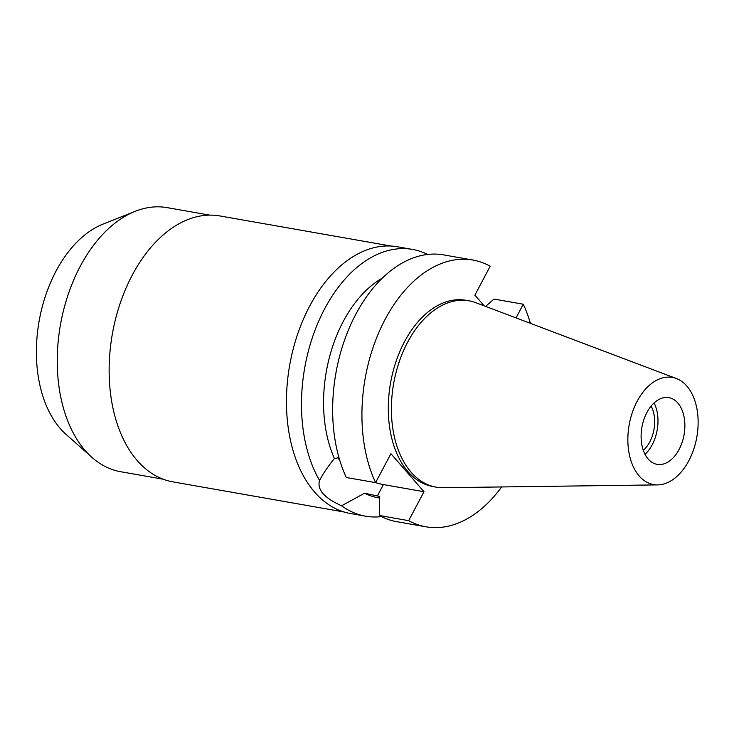 <?xml version="1.0" encoding="UTF-8"?>
<svg xmlns="http://www.w3.org/2000/svg" width="734" height="734" viewBox="0 0 734 734"><rect width="100%" height="100%" fill="white"/><g stroke="black" fill="none" stroke-linecap="round" stroke-linejoin="round"><path stroke-width="1.1" d="M654.067 402.948A33.856 21.396 -80 0 1 652.205 444.758A33.856 21.396 -80 0 1 645.03 454.318M646.902 412.508A33.856 21.396 100 0 0 657.123 464.347A33.856 21.396 100 0 0 679.078 449.492A33.856 21.396 100 0 0 668.857 397.654A33.856 21.396 100 0 0 646.902 412.508M688.831 460.704A54.389 34.379 -80 0 1 657.655 484.89A54.389 34.379 -80 0 1 629.827 456.731A54.389 34.379 -80 0 1 637.14 401.296A54.389 34.379 -80 0 1 676.372 378.524A54.389 34.379 -80 0 1 688.831 460.704M657.655 484.89L443.263 487.715A94.603 59.793 -80 0 1 436.143 487.147A94.603 59.793 -80 0 1 407.581 342.31A94.603 59.793 -80 0 1 468.925 300.802A94.603 59.793 -80 0 1 475.815 302.702L676.372 378.524M468.925 300.802L465.824 300.261A94.603 59.793 100 0 0 404.48 341.769A94.603 59.793 100 0 0 433.042 486.596L436.143 487.147M501.634 486.945A135.432 85.594 -80 0 1 425.968 526.81A135.432 85.594 -80 0 1 408.673 520.663L423.995 491.725L390.919 453.704L375.597 482.642A135.432 85.594 -80 0 1 385.075 319.464A135.432 85.594 -80 0 1 472.898 260.047A135.432 85.594 -80 0 1 490.193 266.194L474.88 295.132L484.22 305.876M516.03 317.905L523.278 304.215A135.432 85.594 -80 0 1 530.416 323.345M423.995 491.725L383.377 484.578A34.81 12.285 27.9 0 1 375.606 482.614M339.75 460.282A34.81 12.285 27.9 0 1 337.851 457.741M338.97 457.649L334.41 458.521C327.74 466.787 322.795 474.109 319.565 480.467C316.877 489.55 324.217 497.991 341.585 505.781L364.596 493.211L379.707 496.441L379.395 515.507L408.673 520.663M364.596 493.211A115.119 72.758 100 0 0 378.001 497.744L379.671 498.037M319.896 479.834L319.565 480.467A135.432 85.594 -80 0 1 324.639 308.831A135.432 85.594 -80 0 1 412.462 249.413A135.432 85.594 -80 0 1 427.638 254.45M412.462 249.413L397.443 246.771A135.432 85.594 100 0 0 309.62 306.188A135.432 85.594 100 0 0 350.513 513.534L365.532 516.176A135.432 85.594 -80 0 1 341.585 505.781M381.515 516.626A135.432 85.594 -80 0 1 365.532 516.176M382.322 278.113A115.119 72.758 100 0 0 343.237 321.501A115.119 72.758 100 0 0 334.41 458.521M472.898 260.047L443.62 254.891A135.432 85.594 100 0 0 355.797 314.317A135.432 85.594 100 0 0 346.32 477.495L375.597 482.642M523.278 304.215L494 299.068L485.596 306.399M379.395 515.507A135.432 85.594 100 0 0 396.69 521.663L425.968 526.81M390.846 246.018L219.796 215.934A135.028 85.337 100 0 0 132.23 275.167A135.028 85.337 100 0 0 173.004 481.899L344.062 511.993M209.685 215.117L167.123 207.63A134.074 84.74 100 0 0 135.23 211.309A134.074 84.74 100 0 0 80.171 266.451A134.074 84.74 100 0 0 91.943 457.383A134.074 84.74 100 0 0 120.66 471.723L163.223 479.219M135.23 211.309L102.999 224.118A114.541 72.391 100 0 0 55.968 271.231A114.541 72.391 100 0 0 66.014 434.335L91.943 457.383M643.333 450.364A28.709 18.148 100 0 0 649.755 441.951A28.709 18.148 100 0 0 651.122 406.086M383.377 484.578L377.313 496.019"/></g></svg>

